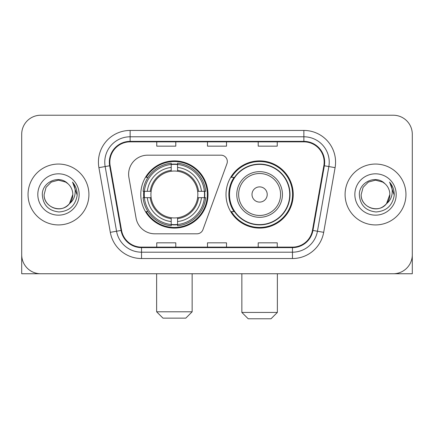 <?xml version="1.0" encoding="UTF-8"?>
<svg xmlns="http://www.w3.org/2000/svg" width="434" height="434" viewBox="0 0 434 434"><rect width="100%" height="100%" fill="white"/><g stroke="black" fill="none" stroke-linecap="round" stroke-linejoin="round"><path stroke-width="0.65" d="M128.621 174.197A19.02 19.02 0 0 0 128.909 177.501L136.064 218.085A19.02 19.02 0 0 0 154.797 233.801L196.982 233.801A6.342 6.342 0 0 0 202.944 229.629L226.944 163.683A6.342 6.342 0 0 0 220.987 155.177L147.641 155.177A19.02 19.02 0 0 0 128.621 174.197M226.006 194.492A33.608 33.608 0 0 0 259.613 228.094A33.608 33.608 0 0 0 293.216 194.492A33.608 33.608 0 0 0 259.613 160.884A33.608 33.608 0 0 0 226.006 194.492M140.784 194.492A33.608 33.608 0 0 0 174.387 228.094A33.608 33.608 0 0 0 207.994 194.492A33.608 33.608 0 0 0 174.387 160.884A33.608 33.608 0 0 0 140.784 194.492M143.8 197.66A30.754 30.754 0 0 1 143.8 191.318M234.062 211.608A30.754 30.754 0 0 1 234.062 177.37M21.7 134.252L21.7 254.731A19.02 19.02 0 0 0 40.72 273.751L393.28 273.751A19.02 19.02 0 0 0 412.3 254.731L412.3 134.252A19.02 19.02 0 0 0 393.28 115.227L40.72 115.227A19.02 19.02 0 0 0 21.7 134.252L21.7 254.731M28.042 194.492A30.434 30.434 0 0 0 58.476 224.926A30.434 30.434 0 0 0 88.916 194.492A30.434 30.434 0 0 0 58.476 164.052A30.434 30.434 0 0 0 28.042 194.492A30.434 30.434 0 0 0 58.476 224.926A30.434 30.434 0 0 0 88.916 194.492A30.434 30.434 0 0 0 58.476 164.052A30.434 30.434 0 0 0 28.042 194.492M345.084 194.492A30.434 30.434 0 0 0 375.524 224.926A30.434 30.434 0 0 0 405.958 194.492A30.434 30.434 0 0 0 375.524 164.052A30.434 30.434 0 0 0 345.084 194.492A30.434 30.434 0 0 0 375.524 224.926A30.434 30.434 0 0 0 405.958 194.492A30.434 30.434 0 0 0 375.524 164.052A30.434 30.434 0 0 0 345.084 194.492M109.84 162.153A20.29 20.29 0 0 1 130.129 141.858L303.871 141.858A20.29 20.29 0 0 1 323.851 165.674L312.447 230.351A20.29 20.29 0 0 1 292.467 247.12L141.533 247.12A20.29 20.29 0 0 1 121.553 230.351L110.149 165.674A20.29 20.29 0 0 1 109.84 162.153M109.33 162.153A20.799 20.799 0 0 0 109.645 165.761L121.053 230.438A20.799 20.799 0 0 0 141.533 247.624L292.467 247.624A20.799 20.799 0 0 0 312.947 230.438L324.355 165.761A20.799 20.799 0 0 0 303.871 141.354L130.129 141.354A20.799 20.799 0 0 0 109.33 162.153M98.909 167.654A31.704 31.704 0 0 1 130.129 130.444L303.871 130.444A31.704 31.704 0 0 1 335.091 167.654L323.688 232.336A31.704 31.704 0 0 1 292.467 258.534L141.533 258.534A31.704 31.704 0 0 1 110.312 232.336L98.909 167.654L105.153 166.553A25.362 25.362 0 0 1 130.129 136.786L303.871 136.786A25.362 25.362 0 0 1 328.847 166.553L317.444 231.235A25.362 25.362 0 0 1 292.467 252.192L141.533 252.192A25.362 25.362 0 0 1 116.556 231.235L105.153 166.553A25.362 25.362 0 0 1 104.768 162.153M393.28 115.227L40.72 115.227M40.72 273.751L393.28 273.751M338.748 273.751L412.3 273.751L412.3 134.252M312.947 230.438L317.444 231.235L328.847 166.553L335.091 167.654M207.49 141.858L207.49 146.155L226.51 146.155L226.51 141.858M156.761 141.858L156.761 146.155L175.786 146.155L175.786 141.858M258.214 141.858L258.214 146.155L277.239 146.155L277.239 141.858M226.51 247.12L226.51 242.823L207.49 242.823L207.49 247.12M175.786 247.12L175.786 242.823L156.761 242.823L156.761 247.12M277.239 247.12L277.239 242.823L258.214 242.823L258.214 247.12M67.867 183.663A14.333 14.333 0 0 1 72.809 194.492C72.614 199.895 70.227 204.029 65.642 206.899C56.713 212.622 43.66 205.087 44.149 194.492L46.069 187.325L51.31 182.079L58.476 180.159L65.642 182.079L67.867 183.663C59.073 174.446 42.141 182.036 42.299 194.492C42.944 204.957 48.489 210.778 58.937 211.96C69.228 211.217 75.294 205.749 77.138 195.566L77.165 194.492C77.111 189.788 75.549 185.66 72.473 182.106C74.811 185.942 75.635 190.07 74.946 194.492C74.274 198.251 72.445 201.316 69.456 203.698A14.333 14.333 0 0 0 72.809 194.492L69.424 203.741M69.456 203.698C61.85 213.978 43.4 207.403 44.149 194.492M37.807 194.492A20.669 20.669 0 0 0 58.476 215.161A20.669 20.669 0 0 0 79.151 194.492A20.669 20.669 0 0 0 58.476 173.817A20.669 20.669 0 0 0 37.807 194.492M72.614 182.264L77.16 195.034M21.7 248.389L21.7 273.751L95.252 273.751M185.801 318.138L162.978 318.138L156.636 311.796L192.143 311.796L185.801 318.138M177.56 224.508L177.56 225.783A31.449 31.449 0 0 0 205.678 197.66L204.403 197.66A30.185 30.185 0 0 1 177.56 224.508L177.56 221.573A27.266 27.266 0 0 0 201.468 197.66L197.633 197.66A23.463 23.463 0 0 0 177.56 171.246L177.56 164.475A30.185 30.185 0 0 1 204.403 191.318L205.678 191.318A31.449 31.449 0 0 0 177.56 163.2L177.56 164.475M144.376 197.66L143.101 197.66A31.449 31.449 0 0 0 171.218 225.783L171.218 224.508A30.185 30.185 0 0 1 144.376 197.66L147.31 197.66A27.266 27.266 0 0 0 171.218 221.573L171.218 217.738A23.463 23.463 0 0 0 197.633 197.66L198.571 197.66A24.391 24.391 0 0 1 177.56 218.671L177.56 221.573M171.218 164.475L171.218 163.2A31.449 31.449 0 0 0 143.101 191.318L144.376 191.318A30.185 30.185 0 0 1 171.218 164.475L171.218 167.41A27.266 27.266 0 0 0 147.31 191.318L151.141 191.318A23.463 23.463 0 0 0 171.218 217.738L171.218 218.671A24.391 24.391 0 0 1 150.207 197.66L147.31 197.66M144.435 197.66A30.12 30.12 0 0 1 144.435 191.318M177.56 164.54A30.12 30.12 0 0 0 171.218 164.54M204.343 191.318A30.12 30.12 0 0 1 204.343 197.66M204.403 191.318L201.468 191.318A27.266 27.266 0 0 0 177.56 167.41M201.468 197.66L204.403 197.66M171.218 221.573L171.218 224.508M197.633 191.318L201.468 191.318M177.56 217.776L177.56 218.671M171.218 217.738A23.463 23.463 0 0 1 151.141 197.66L150.207 197.66M177.56 224.443A30.12 30.12 0 0 1 171.218 224.443M147.31 191.318L144.376 191.318M171.218 171.202L171.218 167.41M177.56 171.246A23.463 23.463 0 0 0 151.141 191.318L150.207 191.318A24.391 24.391 0 0 1 171.218 170.307M177.56 171.202L177.56 170.307A24.391 24.391 0 0 1 198.571 191.318M148.005 177.37L146.209 177.37A32.973 32.973 0 0 1 207.36 194.492A32.973 32.973 0 0 1 146.209 211.608L148.005 211.608M271.022 318.773L248.199 318.773L241.857 312.431L277.364 312.431L271.022 318.773M267.219 194.492A7.611 7.611 0 0 0 259.613 186.88A7.611 7.611 0 0 0 252.002 194.492A7.611 7.611 0 0 0 259.613 202.098A7.611 7.611 0 0 0 267.219 194.492M282.436 194.492A22.828 22.828 0 0 0 259.613 171.663A22.828 22.828 0 0 0 236.785 194.492A22.828 22.828 0 0 0 259.613 217.315A22.828 22.828 0 0 0 282.436 194.492A22.828 22.828 0 0 1 259.613 217.315A22.828 22.828 0 0 1 236.785 194.492M289.728 194.492A30.12 30.12 0 0 0 259.613 164.372A30.12 30.12 0 0 0 229.494 194.492A30.12 30.12 0 0 0 259.613 224.611A30.12 30.12 0 0 0 289.728 194.492M292.581 194.492A32.973 32.973 0 0 1 231.43 211.608L234.485 211.608A30.402 30.402 0 0 0 279.724 217.288A30.402 30.402 0 0 0 279.724 171.69A30.402 30.402 0 0 0 234.485 177.37L231.43 177.37A32.973 32.973 0 0 1 292.581 194.492M384.909 183.663A14.333 14.333 0 0 1 389.851 194.492C389.661 199.895 387.269 204.029 382.69 206.899C373.755 212.622 360.703 205.087 361.191 194.492L363.112 187.325L368.358 182.079L375.524 180.159L382.69 182.079L384.909 183.663C376.115 174.446 359.184 182.036 359.341 194.492C359.987 204.957 365.536 210.778 375.985 211.96C386.271 211.217 392.336 205.749 394.18 195.566L394.213 194.492C394.159 189.788 392.596 185.66 389.52 182.106C391.859 185.942 392.683 190.07 391.989 194.492C391.322 198.251 389.493 201.316 386.504 203.698A14.333 14.333 0 0 0 389.851 194.492L386.466 203.741M386.504 203.698C378.898 213.978 360.448 207.403 361.191 194.492M354.849 194.492A20.669 20.669 0 0 0 375.524 215.161A20.669 20.669 0 0 0 396.193 194.492A20.669 20.669 0 0 0 375.524 173.817A20.669 20.669 0 0 0 354.849 194.492M389.661 182.264L394.202 195.034M303.871 130.444L303.871 141.354M105.153 166.553L109.645 165.761M141.533 258.534L141.533 247.624M292.467 247.624L292.467 258.534M110.312 232.336L121.053 230.438M324.355 165.761L328.847 166.553M130.129 130.444L130.129 141.354M317.444 231.235L323.688 232.336M177.56 217.738A23.463 23.463 0 0 0 197.633 197.66M171.218 224.725A30.402 30.402 0 0 0 177.56 224.725M204.626 197.66A30.402 30.402 0 0 0 204.626 191.318M177.56 164.253A30.402 30.402 0 0 0 171.218 164.253M280.581 194.492A20.968 20.968 0 0 0 259.613 173.519A20.968 20.968 0 0 0 238.64 194.492A20.968 20.968 0 0 0 259.613 215.459A20.968 20.968 0 0 0 280.581 194.492M192.143 273.751L192.143 311.796M156.636 273.751L156.636 311.796M277.364 273.751L277.364 312.431M241.857 273.751L241.857 312.431"/></g></svg>
